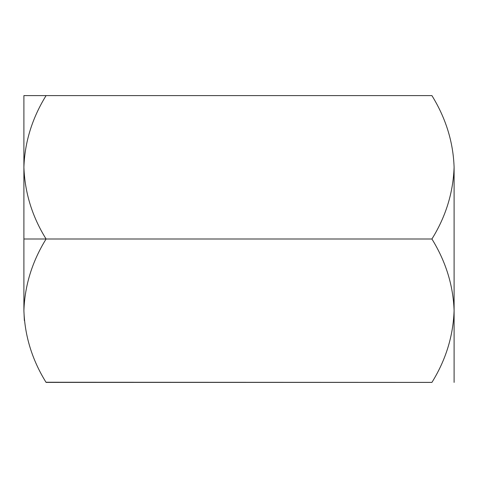 <?xml version="1.0" encoding="UTF-8"?>
<svg xmlns="http://www.w3.org/2000/svg" width="478" height="478" viewBox="0 0 478 478"><rect width="100%" height="100%" fill="white"/><g stroke="black" fill="none" stroke-linecap="round" stroke-linejoin="round"><path stroke-width="0.72" d="M23.906 168.489L23.9 239L46.085 239C32.217 216.677 24.826 192.777 23.9 167.3C24.826 192.777 32.217 216.677 46.085 239L431.915 239C445.783 216.677 453.174 192.777 454.1 167.3L454.094 168.489M431.927 382.382L45.996 382.251M46.085 382.4C32.217 360.077 24.826 336.177 23.9 310.7C24.748 285.515 32.14 261.615 46.085 239L23.9 239L23.9 310.7C24.826 336.177 32.217 360.077 46.085 382.4L431.915 382.4C445.783 360.077 453.174 336.177 454.1 310.7C453.252 285.515 445.86 261.615 431.915 239L46.085 239C32.14 261.615 24.748 285.515 23.9 310.7L24.36 320.601L23.9 310.634M454.1 167.3L454.1 382.4L454.1 310.7L453.64 320.601L454.1 310.7L454.1 167.3C453.252 142.115 445.86 118.215 431.915 95.6L46.085 95.6L431.915 95.6C445.86 118.215 453.252 142.115 454.1 167.3C453.174 192.777 445.783 216.677 431.915 239C445.86 261.615 453.252 285.515 454.1 310.7C453.174 336.177 445.783 360.077 431.915 382.4M23.9 95.6L46.085 95.6C32.14 118.215 24.748 142.115 23.9 167.3C24.748 142.115 32.14 118.215 46.085 95.6L23.9 95.6L23.9 167.3L23.9 95.6M23.9 310.7L23.9 167.3"/></g></svg>
